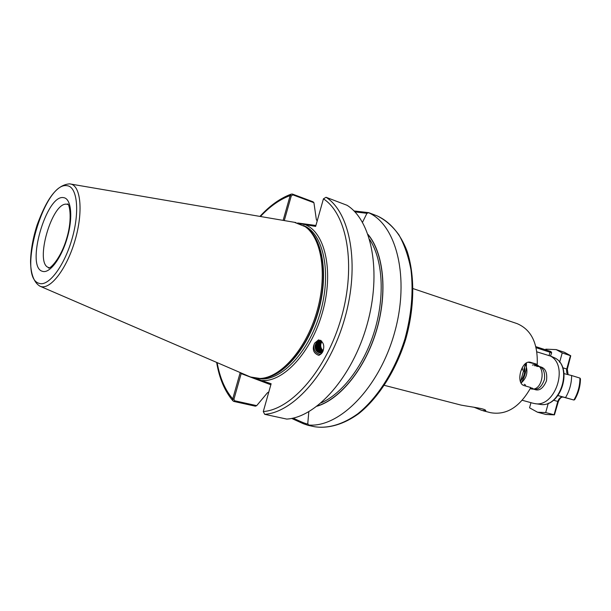 <?xml version="1.0" encoding="UTF-8"?>
<svg xmlns="http://www.w3.org/2000/svg" width="611" height="611" viewBox="0 0 611 611"><rect width="100%" height="100%" fill="white"/><g stroke="black" fill="none" stroke-linecap="round" stroke-linejoin="round"><path stroke-width="0.92" d="M460.938 405.07L461.091 405.108C470.814 406.949 486.02 408.576 485.783 410.714L481.949 410.439L473.853 407.178M532.792 403.168L534.64 403.573C555.009 408.133 569.185 365.722 550.473 356.06L551.68 352.807L536.13 347.697M320.554 354.456C315.734 353.464 313.527 350.363 313.924 345.146L314.619 343.176L318.484 339.899M313.84 345.162L314.619 343.176L318.575 339.884C323.051 341.419 324.624 344.81 323.295 350.042C322.852 352.44 321.31 354.197 318.675 355.312C313.97 353.494 312.358 350.111 313.84 345.162M353.983 210.948L368.67 212.651L366.898 213.384L362.506 222.305M367.028 213.323L354.884 211.88M524.238 384.281L524.628 384.556M524.88 384.716L525.575 385.037M524.391 368.929L524.253 368.173M521.397 378.522L524.375 367.791M523.933 371.473L523.887 369.281M521.068 383.12C524.887 376.857 526.659 370.121 526.399 362.903M254.077 378.003L271.131 383.761L263.288 411.562L264.693 414.311L286.735 419.085C316.33 417.405 352.44 377.102 367.081 324.609C381.921 272.162 371.74 220.563 347.056 205.288L326.022 197.277L323.433 198.85L315.65 226.414L299.841 223.725M248.753 376.246L250.563 377.002L259.95 378.461C280.357 378.01 305.615 349.805 316.567 312.733C327.656 275.698 321.936 238.221 305.103 226.612L294.296 222.282M308.807 411.753L307.768 423.599L308.639 425.019C339.525 427.807 379.316 387.595 394.538 332.728C410.027 277.929 396.516 224.68 368.38 212.628M308.639 425.019L308.089 425.332L303.308 423.706L291.646 418.42M319.461 341.037L316.903 342.649L315.482 345.398C315.207 350.424 317.338 352.967 321.875 353.028L321.829 353.043C317.193 353.005 314.955 350.493 315.123 345.482L315.864 343.573L319.66 340.999L321.714 341.045M319.958 340.961L316.452 345.146C316.07 349.683 317.934 352.249 322.035 352.845M321.966 352.937C317.682 352.555 315.704 349.996 316.047 345.253L319.744 340.984M320.462 340.923L317.422 344.902C316.979 348.996 318.583 351.539 322.226 352.539M322.142 352.684C318.3 351.837 316.59 349.278 317.017 345.009L320.248 340.93M320.974 340.938L318.384 344.657C317.911 348.346 319.27 350.836 322.463 352.127M322.364 352.318C318.973 351.134 317.514 348.621 317.98 344.764L320.752 340.93M321.493 341.007L319.347 344.413C318.858 347.72 319.988 350.118 322.723 351.615M322.532 351.814L322.6 351.86C319.683 350.424 318.461 347.98 318.942 344.52L321.271 340.969M323.135 350.569C321.142 348.889 320.378 346.712 320.851 344.031L321.638 342.129L321.088 342.267L320.301 344.169C319.82 347.086 320.714 349.362 322.982 350.989M322.875 351.272C320.408 349.683 319.416 347.354 319.897 344.276L321.768 341.098M536.901 351.867L550.473 356.06M483.102 410.768L490.526 412.685C506.404 415.472 519.831 407.086 530.822 387.534L524.368 385.678C515.058 383.639 521.55 359.512 530.47 362.3L537.245 364.37C537.932 343.153 531.196 329.558 517.036 323.601L516.738 323.502M520.48 381.921L525.613 363.415M537.245 364.37L528.171 362.247M320.722 340.289L317.865 341.213L315.864 343.573M283.137 220.372L290.149 195.589L291.241 194.122L292.44 194.077L313.031 201.783L313.924 202.715L316.33 219.464L317.178 220.991M270.849 384.777L241.177 373.604L233.929 399.243L234.632 400.763L256.696 405.643L255.383 406.193L233.868 401.442L232.951 400.847L232.745 398.907L240.199 372.557M317.063 406.216C340.358 399.204 365.309 368.402 376.552 330.406C387.84 292.425 383.723 252.992 368.013 234.418M256.696 405.643L267.404 392.82L268.817 391.964M293.127 418.1C301.796 422.239 306.714 424.194 307.898 423.973L307.967 423.927M313.924 202.715L292.86 194.848L291.279 195.871L284.291 220.571M297.664 222.984L315.91 225.482M262.967 381.844L262.333 380.508C283.764 382.035 311.411 352.005 322.501 312.221C333.797 272.483 325.571 233.738 306.21 225.131L307.44 224.344M291.279 195.871L290.149 195.589C279.861 199.369 269.97 206.335 260.469 216.493M217.134 362.606C219.83 377.804 225.031 389.902 232.745 398.907L233.929 399.243M240.513 372.695L241.177 373.604M317.315 351.6L315.704 348.461L315.612 344.925M316.292 342.977L316.773 342.175M320.599 353.127L319.698 352.616M318.262 351.325L316.666 348.209L316.574 344.711M317.254 342.74L317.812 341.832M318.026 341.549L318.85 340.686M321.913 353.021L320.645 352.348M319.209 351.042L317.636 347.957L317.529 344.489M318.216 342.511L318.774 341.602M319.163 341.106L319.889 340.388M322.264 352.478L321.592 352.081M320.149 350.767L318.484 344.276M319.171 342.29L319.729 341.366M321.08 350.493L319.438 344.062M320.118 342.061L320.424 341.511M531.86 387.932C537.749 392.17 542.621 389.803 546.478 380.836C547.708 371.076 544.477 366.272 536.779 366.432M530.516 388.13C536.618 391.208 541.27 388.298 544.47 379.408C545.287 370.029 541.995 365.485 534.594 365.76M530.272 388.619C543.4 393.431 547.655 361.177 532.402 365.088M521.046 383.074C526.919 377.842 528.378 371.534 525.407 364.156M520.839 380.615C524.108 376.674 525.315 372.114 524.459 366.928M522.474 370.144L522.374 367.348M554.414 414.869L545.898 414.464L554.07 414.831L557.782 401.419C558.935 398.212 560.822 396.791 563.434 397.158L573.874 400.022L565.511 397.624C569.551 390.78 571.591 383.418 571.629 375.528L563.793 373.565M579.938 378.087L580.45 378.82C580.366 386.259 578.449 393.209 574.684 399.678L573.889 400.022C577.899 393.232 579.923 385.923 579.938 378.087L571.629 375.528M557.698 395.477L565.511 397.624M553.497 400.213L558.339 401.58L554.444 414.861L545.692 412.57L548.311 403.13M530.967 402.672L529.538 407.804L537.527 412.226L545.692 412.57M567.909 374.596L566.725 372.557L566.565 369.915L566.756 369.006L567.298 369.204L570.758 355.77L562.212 352.937L556.17 349.607L545.799 349.164L545.623 349.82M559.615 362.292L562.212 352.937M535.885 346.674L549.587 351.096L551.007 351.653L551.672 352.791M553.795 357.504C574.119 365.645 561.318 408.644 539.864 404.314C560.638 408.889 573.676 365.072 553.795 357.504L550.771 356.098M49.04 267.641L48.513 267.824C48.849 269.94 60.413 259.958 66.668 238.496C73.137 217.111 68.837 202.386 67.462 204.043L67.813 204.464M67.775 204.448L67.118 204.295C52.179 200.599 33.842 264.426 48.949 267.618M63.681 197.674C71.266 198.522 73.183 217.302 67.279 237.694C61.482 258.109 49.667 273.827 42.541 271.337C25.265 267.45 46.474 193.672 63.681 197.674M521.191 379.339L524.612 367.028M313.718 426.547L314.451 426.707C327.924 428.807 342.97 424.492 357.878 413.708C377.606 397.883 395.096 370.442 404.894 338.975C411.508 314.665 413.54 291.63 410.989 269.879C408.469 256.383 404.436 244.706 398.899 234.838C392.621 226.215 385.381 219.899 377.163 215.889L376.132 215.492M258.041 378.469C279.067 383.066 308.066 354.204 319.973 313.626C332.117 273.117 323.54 233.112 303.407 225.497M260.996 378.4C281.427 378.438 306.951 350.263 317.919 313.015C329.031 275.813 322.998 238.275 305.851 227.17M261.615 378.346C281.9 377.629 306.844 349.614 317.644 312.931C328.588 276.302 322.959 239.214 306.34 227.552M39.486 285.971L40.502 286.406C50.224 290.187 66.66 269.061 74.939 240.703C83.363 212.384 80.965 185.927 70.693 184.026L69.921 183.896M39.096 283.328C48.452 286.926 64.292 266.144 72.06 238.779C79.972 211.452 77.238 186.554 67.111 185.713C44.282 181.169 16.581 277.478 39.096 283.328M263.288 411.562C291.859 409.454 326.938 369.166 341.511 317.071C356.274 265.021 347.01 213.965 323.433 198.85M264.693 414.311C293.929 412.44 329.978 371.328 344.887 317.98C359.994 264.678 350.302 212.483 326.022 197.277M321.187 402.87C342.702 393.537 364.561 364.553 374.841 329.894C385.121 295.243 382.593 259.033 369.647 239.474M317.407 405.956C340.571 398.769 365.286 368.105 376.452 330.375C387.664 292.661 383.662 253.481 368.158 234.83M292.86 194.848L292.44 194.077M233.868 401.442L234.632 400.763M530.829 362.392L530.188 362.239M558.339 401.58C559.875 398.112 561.578 396.638 563.441 397.158L558.003 395.6M562.731 367.746L566.756 369.006L570.46 355.617L564.236 352.234M549.037 355.732L550.022 352.165L549.587 351.096M539.864 404.314L534.839 403.604M318.675 355.312L319.408 355.106M308.089 425.332L314.451 426.707C328.428 428.876 343.794 424.431 358.779 413.609C378.583 397.753 395.974 370.48 405.712 339.22C414.648 307.715 414.999 275.347 407.102 251.197C400.472 233.906 390.039 221.747 377.163 215.889L368.67 212.651M250.105 376.834L40.295 286.338C34.079 283.107 30.779 273.919 30.55 261.775C30.756 250.212 32.963 237.885 37.179 224.779C45.435 202.676 55.021 184.904 69.578 183.865L295.976 222.572M522.283 400.289L532.991 403.229M517.036 323.601L413.097 288.621M461.091 405.108L384.411 385.365M291.241 194.122C280.266 198.178 269.825 205.602 259.935 216.401M216.638 362.392C219.296 378.369 224.733 391.193 232.951 400.847M545.898 414.464L537.527 412.226M570.743 355.755L564.411 352.287L556.17 349.607M573.889 400.022L563.441 397.158M567.298 369.204L568.131 374.65"/></g></svg>
